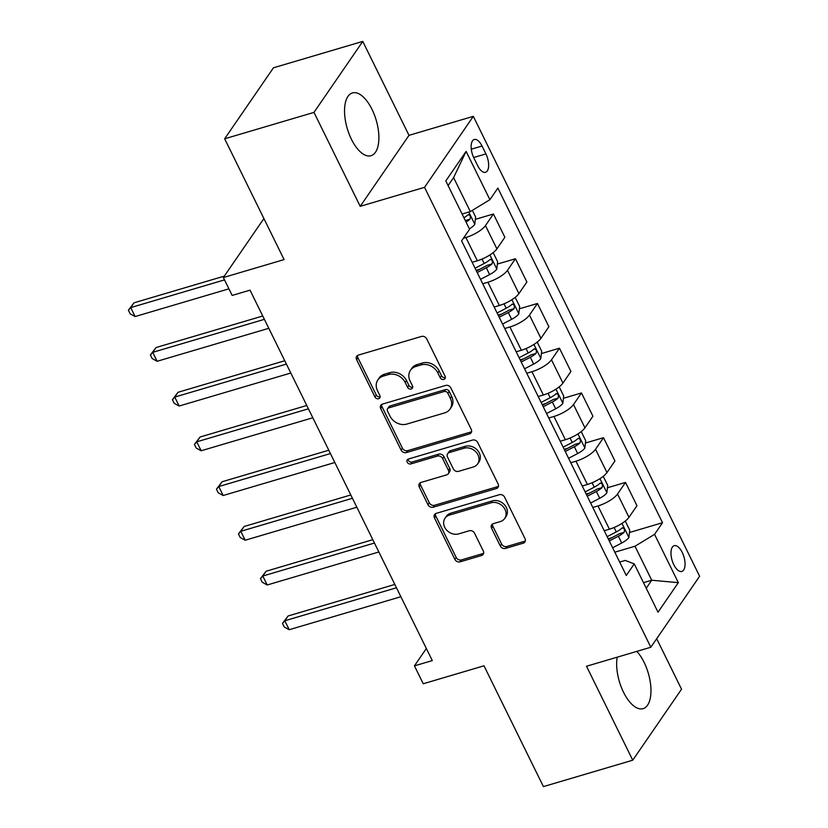 <?xml version="1.0" encoding="UTF-8"?>
<svg xmlns="http://www.w3.org/2000/svg" width="828" height="828" viewBox="0 0 828 828"><rect width="100%" height="100%" fill="white"/><g stroke="black" fill="none" stroke-linecap="round" stroke-linejoin="round"><path stroke-width="1.24" d="M443.86 379.421A2.888 2.401 -145.5 0 0 445.102 376.243L426.741 338.911A4.119 3.426 -145.5 0 0 421.504 336.437L358.369 355.098A4.119 3.426 -145.5 0 0 356.713 356.278A4.119 3.426 -145.5 0 0 356.599 359.642L374.96 396.974A2.888 2.401 -145.5 0 0 379.876 395.515L377.496 390.692A13.176 10.961 -145.5 0 1 377.858 379.907A13.176 10.961 -145.5 0 1 383.188 376.129L388.446 374.577A13.176 10.961 -145.5 0 1 405.202 382.495L407.573 387.328A2.888 2.401 -145.5 0 0 412.489 385.879L410.108 381.046A13.176 10.961 -145.5 0 1 410.471 370.261A13.176 10.961 -145.5 0 1 415.801 366.493L421.059 364.931A13.176 10.961 -145.5 0 1 437.815 372.859L440.196 377.692A2.888 2.401 -145.5 0 0 443.86 379.421M410.471 370.261L411.795 368.346A13.176 10.961 -145.5 0 1 417.115 364.568L422.383 363.016A13.176 10.961 -145.5 0 1 439.13 370.944L441.51 375.767A2.888 2.401 -145.5 0 0 445.381 377.433M357.572 355.45A4.119 3.426 -145.5 0 0 357.913 357.727L376.285 395.049A2.888 2.401 -145.5 0 0 380.155 396.715M377.858 379.907L379.172 377.992A13.176 10.961 -145.5 0 1 384.502 374.215L389.76 372.652A13.176 10.961 -145.5 0 1 406.517 380.58L408.897 385.413A2.888 2.401 -145.5 0 0 412.768 387.069M617.181 657.184A32.727 15.059 73.5 0 0 623.515 692.249A32.727 15.059 73.5 0 0 643.077 708.664A32.727 15.059 73.5 0 0 644.091 662.317A32.727 15.059 73.5 0 0 636.825 651.377M372 109.348A32.727 15.059 73.5 0 0 352.438 92.933A32.727 15.059 73.5 0 0 351.424 139.28A32.727 15.059 73.5 0 0 370.985 155.705A32.727 15.059 73.5 0 0 372 109.348M682.231 552.411A13.424 6.179 73.5 0 0 674.209 545.683A13.424 6.179 73.5 0 0 673.795 564.696A13.424 6.179 73.5 0 0 681.817 571.434A13.424 6.179 73.5 0 0 682.231 552.411M500.288 545.942A4.119 3.426 -145.5 0 0 505.525 548.415L523.234 543.178A4.119 3.426 -145.5 0 0 524.9 541.998A4.119 3.426 -145.5 0 0 525.014 538.635L504.614 497.173A4.119 3.426 -145.5 0 0 499.377 494.699L436.252 513.36A4.119 3.426 -145.5 0 0 434.586 514.54A4.119 3.426 -145.5 0 0 434.472 517.904L454.872 559.366A4.119 3.426 -145.5 0 0 460.109 561.839L481.503 555.516A4.119 3.426 -145.5 0 0 483.159 554.336A4.119 3.426 -145.5 0 0 483.273 550.962L474.547 533.222A4.119 3.426 -145.5 0 0 469.31 530.748L458.702 533.884A11.012 9.17 -145.5 0 1 446.458 529.889A11.012 9.17 -145.5 0 1 444.998 518.245A11.012 9.17 -145.5 0 1 449.449 515.088L491.014 502.803A11.012 9.17 -145.5 0 1 503.258 506.808A11.012 9.17 -145.5 0 1 504.718 518.442A11.012 9.17 -145.5 0 1 500.257 521.599L493.333 523.648A4.119 3.426 -145.5 0 0 491.666 524.828A4.119 3.426 -145.5 0 0 491.553 528.202L500.288 545.942L501.602 544.017A4.119 3.426 -145.5 0 0 506.839 546.501L524.548 541.264A4.119 3.426 -145.5 0 0 525.356 540.901M313.978 112.391L360.211 206.338L409.001 135.347L362.767 41.4L313.978 112.391L224.657 138.793L284.097 259.588L223.353 277.535L232.161 295.43L250.025 290.152L432.299 660.589L414.435 665.867L423.243 683.762L483.987 665.805L543.416 786.6L632.747 760.197L681.537 689.206L656.687 638.709M360.211 206.338L424.526 187.335L650.829 647.237L586.514 666.25L632.747 760.197M469.466 433.924A4.119 3.426 -145.5 0 0 471.132 432.744A4.119 3.426 -145.5 0 0 471.246 429.37L450.846 387.918A4.119 3.426 -145.5 0 0 445.619 385.444L382.484 404.105A4.119 3.426 -145.5 0 0 380.818 405.285A4.119 3.426 -145.5 0 0 380.714 408.649L401.104 450.101A4.119 3.426 -145.5 0 0 406.341 452.585L469.466 433.924L470.79 432.009A4.119 3.426 -145.5 0 0 471.598 431.647M477.735 442.545L498.125 484.007A4.119 3.426 -145.5 0 1 498.021 487.371A4.119 3.426 -145.5 0 1 496.355 488.551L433.22 507.212A4.119 3.426 -145.5 0 1 427.993 504.738L419.258 486.988A4.119 3.426 -145.5 0 1 419.372 483.624A4.119 3.426 -145.5 0 1 421.038 482.445L446.634 474.879A4.119 3.426 -145.5 0 0 448.3 473.699A4.119 3.426 -145.5 0 0 448.414 470.325L442.628 458.557A4.119 3.426 -145.5 0 0 437.391 456.083L410.74 463.959A2.888 2.401 -145.5 0 1 408.318 459.043L472.498 440.072A4.119 3.426 -145.5 0 1 477.735 442.545M224.657 138.793L273.447 67.803L362.767 41.4M473.864 157.92L477.735 165.797A13.01 5.982 73.5 0 0 485.508 172.317A13.01 5.982 73.5 0 0 485.912 153.904L482.041 146.028A13.01 5.982 73.5 0 0 474.258 139.497A13.01 5.982 73.5 0 0 473.864 157.92M424.526 187.335L473.316 116.344L699.619 576.247L650.829 647.237M466.112 151.379L489.897 199.693L470.325 211.595L453.599 177.596L466.112 151.379L445.806 180.928L469.579 229.242L461.61 240.855L626.268 575.491L634.248 563.889L625.233 560.432L619.665 562.077M629.456 532.507L662.535 522.727L497.866 188.091L489.897 199.693M662.535 522.727L654.555 534.339L678.329 582.653L658.022 612.202L634.248 563.889M409.001 135.347L473.316 116.344M426.368 648.51L414.435 665.867M263.904 218.54L223.353 277.535M453.599 177.596L448.103 185.586M470.325 211.595L462.096 214.028M643.491 582.674L651.719 580.242L634.993 546.242L614.811 552.204M607.441 487.764L625.513 482.424L636.96 505.691L628.98 517.303A16.788 5.206 153.8 0 1 609.418 529.195L604.243 530.727M625.513 482.424L617.533 494.037A16.788 5.206 153.8 0 1 597.971 505.939L592.796 507.46M585.427 443.032L603.498 437.691L614.945 460.958L606.965 472.56A16.788 5.206 153.8 0 1 587.404 484.463L582.229 485.984M603.498 437.691L595.518 449.293A16.788 5.206 153.8 0 1 575.957 461.196L570.782 462.728M563.413 398.289L581.484 392.948L592.931 416.215L584.951 427.828A16.788 5.206 153.8 0 1 565.389 439.72L560.214 441.252M581.484 392.948L573.504 404.561A16.788 5.206 153.8 0 1 553.942 416.453L548.767 417.985M541.398 353.556L559.469 348.215L570.916 371.482L562.936 383.085A16.788 5.206 153.8 0 1 543.375 394.987L538.2 396.508M559.469 348.215L551.489 359.818A16.788 5.206 153.8 0 1 531.928 371.72L526.753 373.252M519.384 308.813L537.455 303.472L548.902 326.739L540.922 338.341A16.788 5.206 153.8 0 1 521.361 350.244L516.186 351.776M537.455 303.472L529.475 315.085A16.788 5.206 153.8 0 1 509.913 326.977L504.738 328.509M497.369 264.08L515.44 258.74L526.887 281.996L518.918 293.609A16.788 5.206 153.8 0 1 499.346 305.511L494.171 307.033M515.44 258.74L507.471 270.342A16.788 5.206 153.8 0 1 487.899 282.244L482.724 283.776M475.355 219.337L493.426 213.997L504.873 237.263L496.904 248.866A16.788 5.206 153.8 0 1 477.332 260.768L472.157 262.3M493.426 213.997L485.456 225.609A16.788 5.206 153.8 0 1 465.885 237.501L463.401 238.236M646.223 588.232L651.719 580.242L678.329 582.653M476.121 270.363L479.722 269.297M498.135 315.095L501.737 314.029M520.15 359.838L523.751 358.772M542.164 404.571L545.766 403.505M564.178 449.314L567.78 448.248M586.193 494.047L589.795 492.981M608.207 538.79L611.809 537.724M634.993 546.242L654.555 534.339M381.687 404.457A4.119 3.426 -145.5 0 0 382.029 406.734L402.429 448.186A4.119 3.426 -145.5 0 0 407.666 450.66L470.79 432.009M447.844 393.238A2.888 2.401 -145.5 0 0 444.181 391.499L388.767 407.883A2.888 2.401 -145.5 0 0 387.525 411.061L390.029 416.163A13.176 10.961 -145.5 0 0 406.786 424.081L444.657 412.893A13.176 10.961 -145.5 0 0 449.987 409.115A13.176 10.961 -145.5 0 0 450.349 398.33L447.844 393.238L449.159 391.313A2.888 2.401 -145.5 0 0 445.495 389.584L444.181 391.499M387.597 408.701L388.922 406.786A2.888 2.401 -145.5 0 1 390.081 405.958L445.495 389.584M449.987 409.115L451.312 407.19A13.176 10.961 -145.5 0 0 451.664 396.415L450.349 398.33M449.159 391.313L451.664 396.415M420.231 482.807A4.119 3.426 -145.5 0 0 420.583 485.073L429.308 502.813A4.119 3.426 -145.5 0 0 434.545 505.287L497.669 486.636A4.119 3.426 -145.5 0 0 498.477 486.274M448.3 473.699L449.625 471.774A4.119 3.426 -145.5 0 0 449.739 468.41L443.943 456.642A4.119 3.426 -145.5 0 0 438.705 454.158L412.054 462.045L410.74 463.959M408.111 459.116A2.888 2.401 -145.5 0 0 412.054 462.045M473.202 467.023A11.012 9.17 -145.5 0 0 477.663 463.866A11.012 9.17 -145.5 0 0 476.203 452.223A11.012 9.17 -145.5 0 0 463.959 448.227L449.314 452.554A4.119 3.426 -145.5 0 0 447.648 453.734A4.119 3.426 -145.5 0 0 447.534 457.108L453.33 468.876A4.119 3.426 -145.5 0 0 458.567 471.349L473.202 467.023M477.663 463.866L478.977 461.952A11.012 9.17 -145.5 0 0 477.518 450.308A11.012 9.17 -145.5 0 0 465.274 446.313L463.959 448.227M447.648 453.734L448.962 451.819A4.119 3.426 -145.5 0 1 450.629 450.639L465.274 446.313M492.525 524.01A4.119 3.426 -145.5 0 0 492.877 526.277L501.602 544.017M504.718 518.442L506.032 516.527A11.012 9.17 -145.5 0 0 504.573 504.883A11.012 9.17 -145.5 0 0 492.329 500.888L491.014 502.803M444.998 518.245L446.313 516.33A11.012 9.17 -145.5 0 1 450.774 513.174L492.329 500.888M435.445 513.722A4.119 3.426 -145.5 0 0 435.787 515.989L456.187 557.441A4.119 3.426 -145.5 0 0 461.424 559.925L482.817 553.601A4.119 3.426 -145.5 0 0 483.624 553.239M472.364 210.353L475.634 217.008L474.754 224.419A11.116 3.447 153.8 0 1 469.393 228.859M224.336 276.107L134.012 302.81L130.72 307.602L135.119 316.555L228.911 288.827M466.05 222.059A11.116 3.447 -26.2 0 0 469.983 219.192C470.884 216.108 470.18 214.68 467.872 214.897A11.116 3.447 153.8 0 1 463.939 217.764M468.42 214.576L467.872 214.897M224.512 279.885L130.72 307.602L128.381 310.221L134.012 302.81M135.119 316.555L130.141 313.802L128.381 310.221M493.167 252.643L497.649 261.741L496.769 269.162A11.116 3.447 153.8 0 1 489.638 274.585L480.54 279.326M262.745 316.006L156.026 347.543L152.735 352.345L157.134 361.287L268.789 328.292M477.197 272.526L486.295 267.775A11.116 3.447 -26.2 0 0 491.998 263.935C492.898 260.851 492.194 259.423 489.886 259.64A11.116 3.447 153.8 0 1 484.183 263.49L475.075 268.231M491.998 263.935L486.854 265.446A5.661 1.759 153.8 0 1 485.177 266.45L476.442 271.004M490.424 259.309L489.886 259.64M264.391 319.339L152.735 352.345L150.396 354.964L156.026 347.543M157.134 361.287L152.155 358.534L150.396 354.964M515.182 297.376L519.663 306.484L518.783 313.905A11.116 3.447 153.8 0 1 511.652 319.318L502.555 324.069M284.76 360.739L178.041 392.286L174.749 397.078L179.148 406.03L290.804 373.024M499.212 317.269L508.309 312.518A11.116 3.447 -26.2 0 0 514.012 308.668C514.912 305.584 514.198 304.155 511.901 304.373A11.116 3.447 153.8 0 1 506.198 308.223L497.09 312.974M514.012 308.668L508.868 310.189A5.661 1.759 153.8 0 1 507.191 311.183L498.456 315.747M512.439 304.052L511.901 304.373M286.405 364.082L174.749 397.078L172.41 399.696L178.041 392.286M179.148 406.03L174.17 403.277L172.41 399.696M537.196 342.119L541.678 351.217L540.798 358.638A11.116 3.447 153.8 0 1 533.667 364.061L524.569 368.802M306.774 405.482L200.055 437.018L196.764 441.821L201.163 450.763L312.818 417.767M521.226 362.002L530.324 357.261A11.116 3.447 -26.2 0 0 536.026 353.411C536.917 350.327 536.213 348.899 533.915 349.116A11.116 3.447 153.8 0 1 528.212 352.966L519.104 357.706M536.026 353.411L530.883 354.922A5.661 1.759 153.8 0 1 529.206 355.926L520.47 360.48M534.453 348.785L533.915 349.116M308.42 408.815L196.764 441.821L194.425 444.439L200.055 437.018M201.163 450.763L196.184 448.01L194.425 444.439M559.21 386.852L563.692 395.96L562.812 403.381A11.116 3.447 153.8 0 1 555.681 408.794L546.583 413.545M328.788 450.215L222.07 481.761L218.778 486.553L223.177 495.506L334.833 462.5M543.23 406.745L552.338 401.994A11.116 3.447 -26.2 0 0 558.041 398.144C558.931 395.07 558.227 393.631 555.93 393.849A11.116 3.447 153.8 0 1 550.227 397.699L541.119 402.449M558.041 398.144L552.897 399.665A5.661 1.759 153.8 0 1 551.22 400.659L542.485 405.223M556.468 393.528L555.93 393.849M330.434 453.558L218.778 486.553L216.439 489.172L222.07 481.761M223.177 495.506L218.199 492.753L216.439 489.172M581.225 431.595L585.706 440.703L584.827 448.114A11.116 3.447 153.8 0 1 577.696 453.537L568.598 458.277M350.803 494.958L244.084 526.494L240.793 531.297L245.191 540.239L356.847 507.243M565.245 451.477L574.353 446.737A11.116 3.447 -26.2 0 0 580.055 442.887C580.945 439.803 580.242 438.374 577.934 438.592A11.116 3.447 153.8 0 1 572.241 442.442L563.133 447.182M580.055 442.887L574.911 444.408A5.661 1.759 153.8 0 1 573.235 445.402L564.499 449.956M578.482 438.26L577.934 438.592M352.449 498.29L240.793 531.297L238.454 533.915L244.084 526.494M245.191 540.239L240.213 537.496L238.454 533.915M603.239 476.328L607.721 485.436L606.841 492.857A11.116 3.447 153.8 0 1 599.71 498.27L590.612 503.02M372.817 539.69L266.099 571.237L262.797 576.029L267.206 584.982L378.862 551.976M587.259 496.22L596.367 491.47A11.116 3.447 -26.2 0 0 602.07 487.62C602.96 484.546 602.256 483.107 599.948 483.324A11.116 3.447 153.8 0 1 594.256 487.174L585.148 491.925M602.07 487.62L596.926 489.141A5.661 1.759 153.8 0 1 595.249 490.135L586.514 494.699M600.497 483.003L599.948 483.324M374.463 543.033L262.797 576.029L260.468 578.648L266.099 571.237M267.206 584.982L262.228 582.229L260.468 578.648M625.254 521.071L629.735 530.179L628.856 537.589A11.116 3.447 153.8 0 1 621.725 543.013L612.627 547.753M394.832 584.433L288.113 615.97L284.811 620.772L289.22 629.715L400.876 596.719M609.273 540.953L618.381 536.213A11.116 3.447 -26.2 0 0 624.084 532.363C624.974 529.278 624.271 527.85 621.963 528.067A11.116 3.447 153.8 0 1 616.27 531.918L607.162 536.658M624.084 532.363L618.94 533.884A5.661 1.759 153.8 0 1 617.264 534.878L608.528 539.432M622.511 527.736L621.963 528.067M396.477 587.766L284.811 620.772L282.483 623.391L288.113 615.97M289.22 629.715L284.242 626.972L282.483 623.391M609.418 529.195L597.971 505.939M587.404 484.463L575.957 461.196M565.389 439.72L553.942 416.453M543.375 394.987L531.928 371.72M521.361 350.244L509.913 326.977M499.346 305.511L487.899 282.244M477.332 260.768L465.885 237.501M496.904 248.866L485.456 225.609M518.918 293.609L507.471 270.342M540.922 338.341L529.475 315.085M562.936 383.085L551.489 359.818M584.951 427.828L573.504 404.561M606.965 472.56L595.518 449.293M628.98 517.303L617.533 494.037M471.287 149.206L482.041 146.028M473.668 157.517L485.912 153.904M439.13 370.944L437.815 372.859M422.383 363.016L421.059 364.931M417.115 364.568L415.801 366.493M408.897 385.413L407.573 387.328M406.517 380.58L405.202 382.495M389.76 372.652L388.446 374.577M384.502 374.215L383.188 376.129M376.285 395.049L374.96 396.974M357.913 357.727L356.599 359.642M441.51 375.767L440.196 377.692M407.666 450.66L406.341 452.585M402.429 448.186L401.104 450.101M382.029 406.734L380.714 408.649M390.081 405.958L388.767 407.883M497.669 486.636L496.355 488.551M434.545 505.287L433.22 507.212M429.308 502.813L427.993 504.738M420.583 485.073L419.258 486.988M449.739 468.41L448.414 470.325M443.943 456.642L442.628 458.557M438.705 454.158L437.391 456.083M450.629 450.639L449.314 452.554M492.877 526.277L491.553 528.202M450.774 513.174L449.449 515.088M482.817 553.601L481.503 555.516M461.424 559.925L460.109 561.839M456.187 557.441L454.872 559.366M435.787 515.989L434.472 517.904M524.548 541.264L523.234 543.178M506.839 546.501L505.525 548.415M474.786 224.243L468.783 212.051M465.315 220.569L469.983 219.192M496.79 268.976L489.897 254.962M484.183 263.49L482.02 259.081M489.638 274.585L486.295 267.775M518.804 313.719L511.911 299.705M506.198 308.223L504.035 303.824M511.652 319.318L508.309 312.518M540.819 358.452L533.925 344.438M528.212 352.966L526.049 348.557M533.667 364.061L530.324 357.261M562.833 403.195L555.94 389.181M550.227 397.699L548.064 393.3M555.681 408.794L552.338 401.994M584.847 447.927L577.954 433.913M572.241 442.442L570.078 438.033M577.696 453.537L574.353 446.737M606.862 492.67L599.969 478.656M594.256 487.174L592.082 482.776M599.71 498.27L596.367 491.47M628.876 537.403L621.983 523.389M616.27 531.918L614.097 527.508M621.725 543.013L618.381 536.213"/></g></svg>
